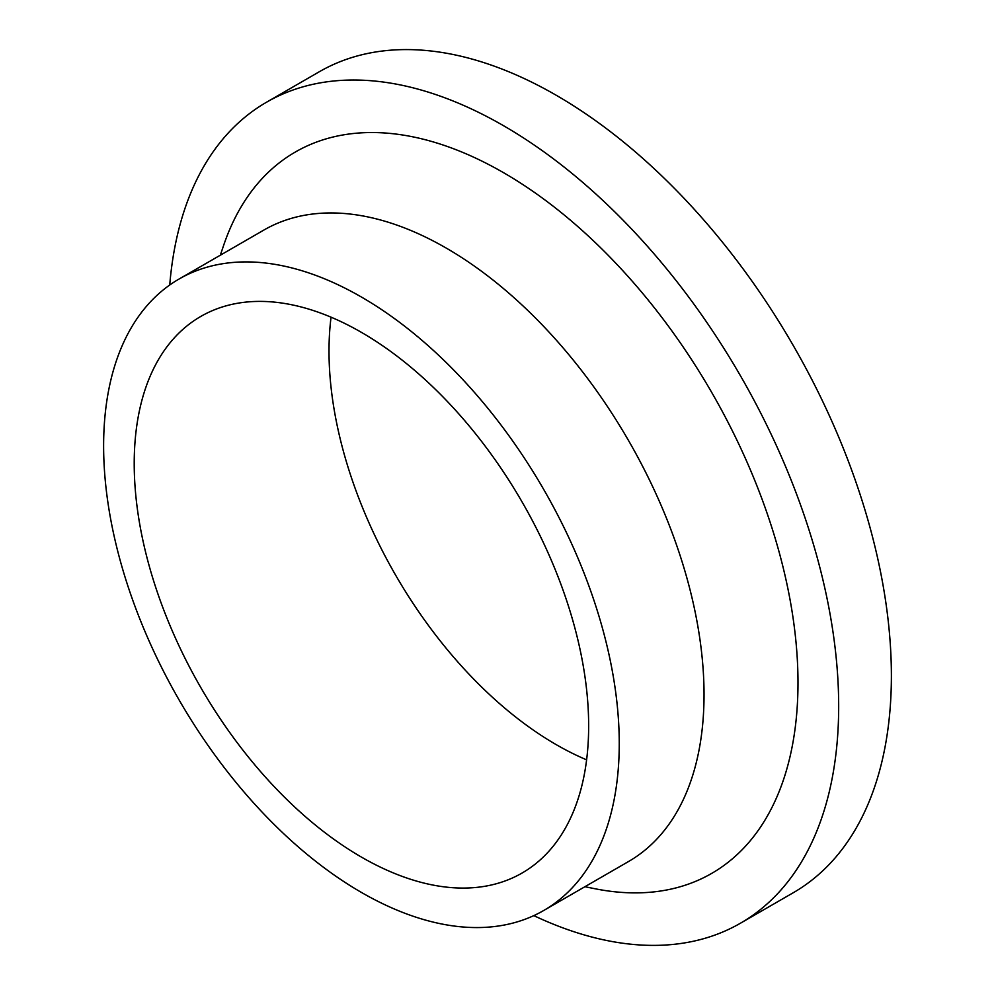 <?xml version="1.0" encoding="UTF-8"?>
<svg xmlns="http://www.w3.org/2000/svg" width="995" height="995" viewBox="0 0 995 995"><rect width="100%" height="100%" fill="white"/><g stroke="black" fill="none" stroke-linecap="round" stroke-linejoin="round"><path stroke-width="1.49" d="M169.735 285.005A473.981 273.65 60 0 1 266.523 102.224A473.981 273.65 60 0 1 631.775 229.211A473.981 273.65 60 0 1 838.673 706.201A473.981 273.65 60 0 1 740.504 923.186A473.981 273.65 60 0 1 533.817 915.624M266.523 102.224L319.233 71.789A473.981 273.65 60 0 1 684.485 198.776A473.981 273.65 60 0 1 891.383 675.779A473.981 273.65 60 0 1 793.214 892.764L740.504 923.186M179.137 278.986L263.924 230.032A364.605 210.505 60 0 1 544.887 327.703A364.605 210.505 60 0 1 704.037 694.634A364.605 210.505 60 0 1 628.529 861.533L543.73 910.487A364.605 210.505 60 0 1 262.767 812.815A364.605 210.505 60 0 1 103.617 445.897A364.605 210.505 60 0 1 179.137 278.986A364.605 210.505 60 0 1 460.088 376.657A364.605 210.505 60 0 1 619.251 743.588A364.605 210.505 60 0 1 543.73 910.487M220.318 255.205L223.601 245.491A416.457 240.442 60 0 1 549.812 203.627A416.457 240.442 60 0 1 797.99 682.719A416.457 240.442 60 0 1 594.96 888.734L584.911 886.719M586.615 759.832A321.335 185.53 60 0 1 329.009 351.098A321.335 185.53 60 0 1 331.049 317.181M134.213 463.558A321.335 185.53 60 0 1 200.766 316.447A321.335 185.53 60 0 1 448.384 402.54A321.335 185.53 60 0 1 588.654 725.927A321.335 185.53 60 0 1 522.101 873.025A321.335 185.53 60 0 1 274.483 786.933A321.335 185.53 60 0 1 134.213 463.558"/></g></svg>
